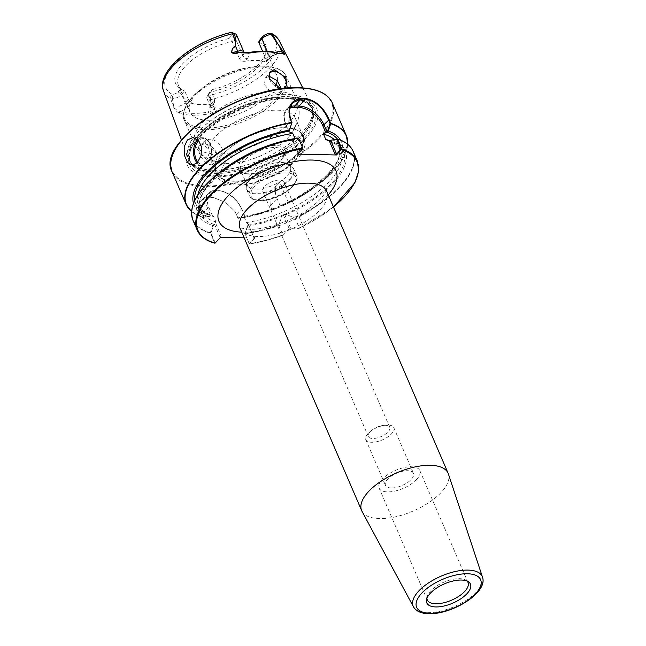 <?xml version="1.0" encoding="UTF-8"?>
<svg xmlns="http://www.w3.org/2000/svg" width="646" height="646" viewBox="0 0 646 646"><rect width="100%" height="100%" fill="white"/><g stroke="black" fill="none" stroke-linecap="round" stroke-linejoin="round"><path stroke-width="0.48" stroke-dasharray="3.23 2.42" d="M385.307 425.302A11.636 5.136 -23.3 0 1 389.716 427.289A11.636 5.136 -23.3 0 1 387.915 432.085A11.636 5.136 -23.3 0 1 372.758 438.481A11.636 5.136 -23.3 0 1 368.341 436.494A11.636 5.136 -23.3 0 1 370.142 431.69A11.636 5.136 -23.3 0 1 371.232 430.664A11.636 5.136 -23.3 0 1 383.498 425.383A11.636 5.136 -23.3 0 1 385.307 425.302M282.302 186.847A11.636 5.136 156.7 0 0 284.103 182.043A11.636 5.136 156.7 0 0 275.721 180.509A11.636 5.136 156.7 0 0 264.529 186.452A11.636 5.136 156.7 0 0 262.728 191.248A11.636 5.136 156.7 0 0 271.11 192.791A11.636 5.136 156.7 0 0 282.302 186.847M388.02 425.044A15.238 6.726 156.7 0 0 385.654 425.157A15.238 6.726 156.7 0 0 369.585 432.069A15.238 6.726 156.7 0 0 365.806 439.7A15.238 6.726 156.7 0 0 371.579 442.3A15.238 6.726 156.7 0 0 387.511 437.148A15.238 6.726 156.7 0 0 393.794 427.644A15.238 6.726 156.7 0 0 388.02 425.044M391.242 487.964A15.238 6.726 -23.3 0 1 385.468 485.364A15.238 6.726 -23.3 0 1 391.751 475.86A15.238 6.726 -23.3 0 1 407.683 470.708A15.238 6.726 -23.3 0 1 413.456 473.308A15.238 6.726 -23.3 0 1 407.174 482.804A15.238 6.726 -23.3 0 1 391.242 487.964M467.066 581.061A22.166 9.787 156.7 0 0 466.057 580.245A22.166 9.787 156.7 0 0 430.72 590.832A22.166 9.787 156.7 0 0 427.022 597.057A22.166 9.787 156.7 0 0 426.925 598.341M416.387 479.712A22.166 9.787 156.7 0 0 419.819 470.571A22.166 9.787 156.7 0 0 403.855 467.639A22.166 9.787 156.7 0 0 382.537 478.961A22.166 9.787 156.7 0 0 379.105 488.101A22.166 9.787 156.7 0 0 395.069 491.033A22.166 9.787 156.7 0 0 416.387 479.712M277.271 80.685A47.166 20.825 156.7 0 0 276.641 74.904A47.166 20.825 156.7 0 0 248.266 67.604A47.166 20.825 156.7 0 0 204.193 86.588A47.166 20.825 156.7 0 0 197.305 92.766A47.166 20.825 156.7 0 0 190.005 112.218A47.166 20.825 156.7 0 0 223.976 118.452A47.166 20.825 156.7 0 0 269.342 94.356A47.166 20.825 156.7 0 0 275.43 86.088M281.285 88.857L283.755 89.213L287.268 88.163M211.718 164.835C201.027 164.084 192.831 142.75 203.611 143.767L206.712 144.341L216.846 153.877L216.999 161.403L211.718 164.835M212.195 161.234A10.393 6.476 -136.4 0 1 202.02 155.04A10.393 6.476 -136.4 0 1 200.987 145.511A10.393 6.476 -136.4 0 1 204.822 144.115A10.393 6.476 -136.4 0 1 207.528 144.607A10.393 6.476 -136.4 0 1 216.612 153.264A10.393 6.476 -136.4 0 1 216.03 159.845A10.393 6.476 -136.4 0 1 212.195 161.234M269.39 76.333L265.385 77.908L264.359 84.618L270.117 91.296L276.666 93.557L280.421 92.249L281.365 88.841M210.717 153.651L205.525 146.4L205.832 140.424L209.498 139.205C216.362 138.825 225.486 148.467 221.538 153.893L220.884 154.741L216.967 156.227L210.717 153.651A55.516 24.516 156.7 0 1 194.834 144.551A55.516 24.516 156.7 0 1 203.433 121.65A55.516 24.516 156.7 0 1 270.117 91.296M287.995 137.679A47.166 20.825 156.7 0 0 291.136 134.021A47.166 20.825 156.7 0 0 295.295 118.218A47.166 20.825 156.7 0 0 261.323 111.984A47.166 20.825 156.7 0 0 215.958 136.08A47.166 20.825 156.7 0 0 208.658 155.533A47.166 20.825 156.7 0 0 222.999 163.365A47.166 20.825 156.7 0 0 287.995 137.679M290.078 96.876A70.648 31.194 156.7 0 0 198.031 135.684A70.648 31.194 156.7 0 0 213.874 176.875A70.648 31.194 156.7 0 0 305.921 138.074A70.648 31.194 156.7 0 0 290.078 96.876M280.905 160.014A25.073 11.071 156.7 0 0 283.965 155.961A25.073 11.071 156.7 0 0 272.394 145.487A25.073 11.071 156.7 0 0 242.613 159.166A25.073 11.071 156.7 0 0 243.865 173.233A25.073 11.071 156.7 0 0 280.905 160.014M280.283 161.25A23.547 10.401 156.7 0 0 283.158 157.438A23.547 10.401 156.7 0 0 283.933 151.535A23.547 10.401 156.7 0 0 266.968 148.418A23.547 10.401 156.7 0 0 244.317 160.45A23.547 10.401 156.7 0 0 240.675 170.164A23.547 10.401 156.7 0 0 245.496 173.653A23.547 10.401 156.7 0 0 280.283 161.25M250.761 175.405A23.547 10.401 -23.3 0 1 288.487 164.278A23.547 10.401 -23.3 0 1 290.369 166.49A23.547 10.401 -23.3 0 1 286.727 176.205A23.547 10.401 -23.3 0 1 264.077 188.236A23.547 10.401 -23.3 0 1 247.111 185.119A23.547 10.401 -23.3 0 1 246.804 182.229A23.547 10.401 -23.3 0 1 250.761 175.405M361.994 511.309A47.093 20.793 156.7 0 0 379.493 518.625A47.093 20.793 156.7 0 0 428.007 503.153A47.093 20.793 156.7 0 0 448.437 474.083M214.997 107.793L214.674 107.85C213.689 110.337 211.718 111.734 208.763 112.041A1.389 0.598 -99.8 0 0 208.836 113.882C212.445 113.115 214.496 111.088 214.997 107.793A63.607 28.085 156.7 0 0 215.239 107.729L210.733 99.613L209.99 95.325A4.797 2.116 -23.3 0 1 208.884 93.355A4.797 2.116 -23.3 0 1 209.465 92.58L212.316 89.584L211.355 91.797A47.166 20.825 156.7 0 0 257.762 67.475A47.166 20.825 156.7 0 0 265.619 54.224A47.166 20.825 156.7 0 0 265.062 48.014A47.166 20.825 156.7 0 0 258.658 42.135M212.316 89.584A49.007 21.633 156.7 0 0 258.037 64.875A49.007 21.633 156.7 0 0 266.2 51.107A49.007 21.633 156.7 0 0 260.306 39.204M265.223 61.741A47.166 20.825 156.7 0 0 244.616 61.289L247.087 58.697A3.876 2.414 -136.4 0 1 242.751 55.435A7.978 3.521 -23.3 0 0 243.978 52.148L244.414 52.706L248.129 52.811A63.033 27.826 -23.3 0 1 277.675 53.465A11.854 5.233 156.7 0 0 267.694 59.157L265.223 61.741L266.273 61.628L266.079 59.375L262.551 51.163M239.553 58.786L232.132 41.554L235.322 38.203L242.751 55.435L239.553 58.786C240.683 60.684 242.371 61.515 244.616 61.289M231.559 32.3L231.236 32.776A4.797 2.116 -23.3 0 1 231.518 32.833A4.797 2.116 -23.3 0 1 231.761 35.522L228.91 38.51L232.132 41.554A47.166 20.825 156.7 0 0 185.725 65.876A47.166 20.825 156.7 0 0 178.425 85.329A47.166 20.825 156.7 0 0 182.552 89.996A47.166 20.825 156.7 0 0 184.829 91.207L180.92 88.89L178.07 91.877A4.797 2.116 -23.3 0 1 172.45 94.494C171.061 95.148 170.504 96.561 170.778 98.725L173.33 106.8A63.607 28.085 156.7 0 0 173.451 106.873C175.284 110.216 177.327 112.339 179.596 113.236A63.865 28.198 156.7 0 0 192.629 115.222A63.865 28.198 156.7 0 0 208.836 113.882M282.682 205.727L288.277 202.351L279.605 182.229L276.028 185.588L269.923 195.132L270.214 205.678L272.047 209.449L278.329 207.568L280.146 205.711L282.682 205.727A80.169 35.393 156.7 0 0 318.244 184.724A80.169 35.393 156.7 0 0 340.499 140.077M244.18 237.833L255.146 238.075L249.243 243.712L244.931 233.699L248.339 224.824L246.57 222.539L244.285 217.226L244.624 216.192L243.663 217.524L238.035 218.146L235.184 211.743L225.729 202.497L213.697 197.644L209.667 197.191C199.033 197.781 197.03 204.467 203.676 217.25L208.989 216.757L210.701 215.441L212.389 215.659L213.592 216.547L215.877 221.853L212.752 225.486L210.33 232.738L214.545 242.944A87.186 38.494 -23.3 0 1 197.224 230.154M247.426 226.253A80.169 35.393 156.7 0 0 282.084 216.297L278.587 225.115L282.803 234.902L283.384 234.958L289.263 228.781A1.042 0.46 -23.3 0 1 290.619 228.208L298.945 228.393L299.3 227.949L295.077 218.154L286.444 214.464A80.169 35.393 156.7 0 0 332.028 139.738M247.596 225.68L244.915 233.699L249.243 243.712A87.186 38.494 -23.3 0 0 282.803 234.902L283.384 234.958A86.629 38.251 156.7 0 1 249.639 243.857L249.178 243.461L254.128 238.261L248.355 224.065L254.128 238.261L253.434 236.597L255.146 238.075M333.449 206.978A86.629 38.251 156.7 0 1 298.945 228.393L299.3 227.949A87.186 38.494 -23.3 0 0 357.367 161.177M286.444 214.464L284.684 214.424A1.042 0.46 156.7 0 0 283.328 214.997L282.084 216.297M243.663 217.524A80.169 35.393 156.7 0 0 278.329 207.568M197.805 195.011A76.115 33.608 156.7 0 0 198.621 205.428C199.146 208.787 203.538 212.122 211.799 215.425L212.389 215.659L208.949 207.657A21.124 13.17 -136.4 0 1 217.581 190.602L217.654 190.602A21.124 13.17 -136.4 0 1 241.281 208.367L241.515 208.973A22.166 13.816 43.6 0 0 216.725 190.336L216.652 190.336A22.166 13.816 43.6 0 0 208.464 193.316A22.166 13.816 43.6 0 0 207.592 208.222L210.701 215.441M302.95 148.515L298.444 153.239L292.638 139.762A1.042 0.46 156.7 0 0 292.501 139.948L292.872 140.15C243.599 147.272 188.979 191.773 200.914 210.733A76.115 33.608 156.7 0 0 215.877 221.853M214.157 224.412A78.198 34.521 156.7 0 1 211.089 181.825A78.198 34.521 156.7 0 1 292.501 139.948L295.004 138.575M221.11 171.222A80.169 35.393 156.7 0 0 212.752 225.486M293.066 138.874L293.066 139.31L298.775 138.454M292.638 139.762L293.066 139.31M193.485 203.393A80.169 35.393 156.7 0 0 208.989 216.757M191.596 211.557A87.186 38.494 -23.3 0 0 203.651 217.379L203.781 217.524A86.976 38.405 156.7 0 1 191.596 211.5M214.674 107.85A7.978 3.521 -23.3 0 1 214.367 107.882A7.978 3.521 -23.3 0 1 210.418 106.542A7.978 3.521 -23.3 0 1 211.654 103.255L214.843 99.904L211.355 91.797L208.165 95.148A7.978 3.521 156.7 0 0 207.188 96.44A7.978 3.521 156.7 0 0 206.93 98.442A7.978 3.521 156.7 0 0 209.029 99.718L214.367 107.882L215.239 107.729M268.776 33.608A59.787 26.397 -23.3 0 1 266.265 65.06A59.787 26.397 -23.3 0 1 209.99 95.325L209.029 99.718M191.935 103.336A47.166 20.825 156.7 0 0 212.534 103.796L210.071 106.38A11.854 5.233 156.7 0 0 208.763 112.041A62.476 27.584 -23.3 0 1 180.161 111.411A11.854 5.233 156.7 0 0 189.464 105.928L191.935 103.336L188.317 99.314L184.829 91.207L181.631 94.558A7.978 3.521 156.7 0 1 172.272 98.903L173.895 106.986A7.978 3.521 -23.3 0 1 173.653 106.937L173.451 106.873M214.843 99.904L214.351 102.867L212.534 103.796M277.134 42.757L276.569 42.579M209.377 99.872L210.733 99.613A63.106 27.867 156.7 0 0 279.403 41.061M231.761 35.522L235.322 38.203A7.978 3.521 156.7 0 0 236.557 34.908M228.91 38.51A49.007 21.633 156.7 0 0 183.819 62.565A49.007 21.633 156.7 0 0 179.887 88.276A49.007 21.633 156.7 0 0 180.92 88.89M234.458 33.624L231.236 32.776A59.787 26.397 -23.3 0 0 174.953 63.033A59.787 26.397 -23.3 0 0 172.45 94.494L172.272 98.903M236.105 41.675L235.233 41.828M163.519 90.973A63.106 27.867 156.7 0 0 170.778 98.725L171.957 99.04M173.33 106.8L173.895 106.986A7.978 3.521 -23.3 0 0 185.127 102.666L181.631 94.558L178.07 91.877M279.435 88.26A10.393 6.476 -136.4 0 1 278.733 88.05A10.393 6.476 -136.4 0 1 269.648 79.393A10.393 6.476 -136.4 0 1 269.543 79.103M179.596 113.236A1.389 1.114 -71.8 0 1 180.161 111.411C177.723 110.983 175.559 109.489 173.653 106.937M278.612 53.295A1.389 1.114 108.7 0 0 277.675 53.465L279.734 53.465C275.341 54.329 271.805 56.057 269.124 58.633A3.876 2.414 -136.4 0 1 267.694 59.157M214.415 224.073L220.205 237.51L215.183 242.686L210.992 232.948L213.673 224.929M209.91 216.192L203.845 217.088L200.543 205.331L202.384 199.703L210.128 197.264L213.996 197.708L225.769 202.456L235.063 211.549L237.696 217.847L243.833 216.943M220.641 237.308L221.102 235.879L215.433 222.709M220.205 237.51L221.102 235.879M210.321 232.931L210.992 232.948M292.783 140.166L298.387 153.183L297.653 154.119M298.323 138.066L298.743 138.43L298.323 138.066M280.146 205.711L277.045 198.508A22.166 13.816 -136.4 0 1 277.917 183.601A22.166 13.816 -136.4 0 1 279.605 182.229M482.481 577.112A37.605 16.602 -23.3 0 1 466.17 600.328A37.605 16.602 -23.3 0 1 427.442 612.674A37.605 16.602 -23.3 0 1 413.464 606.836M328.241 194.898A63.72 28.133 -23.3 0 1 243.122 232.205A63.72 28.133 -23.3 0 1 241.733 232.156M240.134 228.45A47.093 20.793 156.7 0 0 257.988 236.484A47.093 20.793 156.7 0 0 307.221 220.552A47.093 20.793 156.7 0 0 326.65 191.192M197.878 162.017A13.017 8.406 -88.7 0 0 207.697 162.356A13.017 8.406 -88.7 0 0 210.2 144.494A13.017 8.406 -88.7 0 0 198.774 140.57M197.983 139.746A13.849 8.939 91.3 0 1 202.747 137.76A13.849 8.939 91.3 0 1 211.048 147.595A13.849 8.939 91.3 0 1 207.358 163.026A13.849 8.939 91.3 0 1 202.133 165.457A13.849 8.939 91.3 0 1 197.111 162.897M276.601 98.022A54.684 24.144 156.7 0 0 252.174 67.006A54.684 24.144 156.7 0 0 201.076 89.011A54.684 24.144 156.7 0 0 193.089 96.173A54.684 24.144 156.7 0 0 205.355 128.061A54.684 24.144 156.7 0 0 276.601 98.022M213.786 170.213A67.095 29.619 156.7 0 0 284.571 147.078A67.095 29.619 156.7 0 0 311.291 105.023A67.095 29.619 156.7 0 0 286.162 94.235A67.095 29.619 156.7 0 0 216.676 116.514A67.095 29.619 156.7 0 0 188.083 158.084A67.095 29.619 156.7 0 0 213.786 170.213M213.826 170.294A67.087 29.619 156.7 0 0 280.396 149.856A67.087 29.619 156.7 0 0 312.632 109.594A67.087 29.619 156.7 0 0 286.194 94.324A67.087 29.619 156.7 0 0 212.655 119.365A67.087 29.619 156.7 0 0 190.481 162.203A67.087 29.619 156.7 0 0 213.826 170.294M277.756 99.234A55.516 24.516 156.7 0 0 286.348 76.333A55.516 24.516 156.7 0 0 246.36 68.985A55.516 24.516 156.7 0 0 192.96 97.352A55.516 24.516 156.7 0 0 184.368 120.253A55.516 24.516 156.7 0 0 224.364 127.593A55.516 24.516 156.7 0 0 277.756 99.234M214.997 171.86A66.457 29.345 156.7 0 0 280.937 151.616A66.457 29.345 156.7 0 0 312.874 111.726A66.457 29.345 156.7 0 0 286.687 96.601A66.457 29.345 156.7 0 0 213.834 121.4A66.457 29.345 156.7 0 0 191.862 163.842A66.457 29.345 156.7 0 0 214.997 171.86M221.538 153.893A55.516 24.516 156.7 0 0 288.221 123.531A55.516 24.516 156.7 0 0 296.821 100.631A55.516 24.516 156.7 0 0 280.937 91.53M286.808 96.989A66.401 29.32 156.7 0 0 217.395 119.462A66.401 29.32 156.7 0 0 190.005 160.854A66.401 29.32 156.7 0 0 215.175 172.183A66.401 29.32 156.7 0 0 284.587 149.71A66.401 29.32 156.7 0 0 311.978 108.318A66.401 29.32 156.7 0 0 286.808 96.989M295.537 155.185A47.166 20.825 156.7 0 0 302.837 135.733A47.166 20.825 156.7 0 0 268.865 129.491A47.166 20.825 156.7 0 0 223.5 153.587A47.166 20.825 156.7 0 0 216.2 173.039A47.166 20.825 156.7 0 0 250.172 179.281A47.166 20.825 156.7 0 0 295.537 155.185M215.699 173.394A66.401 29.32 156.7 0 0 285.112 150.922A66.401 29.32 156.7 0 0 312.494 109.529A66.401 29.32 156.7 0 0 287.325 98.192A66.401 29.32 156.7 0 0 217.912 120.665A66.401 29.32 156.7 0 0 190.522 162.057A66.401 29.32 156.7 0 0 215.699 173.394M223.524 153.724A47.206 20.842 156.7 0 0 215.602 167.338A47.206 20.842 156.7 0 0 244.438 180.533A47.206 20.842 156.7 0 0 295.626 155.323A47.206 20.842 156.7 0 0 299.106 131.38A47.206 20.842 156.7 0 0 223.524 153.724M288.932 98.483A68.298 30.152 156.7 0 0 199.945 135.991A68.298 30.152 156.7 0 0 215.255 175.817A68.298 30.152 156.7 0 0 304.25 138.309A68.298 30.152 156.7 0 0 288.932 98.483M295.028 160.329A43.565 19.235 156.7 0 0 285.257 134.925A43.565 19.235 156.7 0 0 228.49 158.859A43.565 19.235 156.7 0 0 238.261 184.263A43.565 19.235 156.7 0 0 295.028 160.329M172.102 171.82A87.186 38.494 156.7 0 0 205.153 186.702A87.186 38.494 156.7 0 0 296.288 157.196A87.186 38.494 156.7 0 0 332.246 102.851M298.702 87.824A86.629 38.251 -23.3 0 1 318.131 138.341A86.629 38.251 -23.3 0 1 205.25 185.927A86.629 38.251 -23.3 0 1 175.123 149.694M289.529 179.241A25.525 11.273 156.7 0 0 291.443 166.313A25.525 11.273 156.7 0 0 250.543 178.377A25.525 11.273 156.7 0 0 246.255 185.773A25.525 11.273 156.7 0 0 261.88 192.871A25.525 11.273 156.7 0 0 289.529 179.241M289.892 179.79A25.695 11.345 156.7 0 0 293.873 169.187A25.695 11.345 156.7 0 0 275.366 165.788A25.695 11.345 156.7 0 0 250.648 178.918A25.695 11.345 156.7 0 0 246.675 189.52A25.695 11.345 156.7 0 0 265.183 192.92A25.695 11.345 156.7 0 0 289.892 179.79M292.541 185.943A25.695 11.345 156.7 0 0 296.522 175.341A25.695 11.345 156.7 0 0 278.014 171.941A25.695 11.345 156.7 0 0 253.297 185.071A25.695 11.345 156.7 0 0 249.324 195.673A25.695 11.345 156.7 0 0 267.832 199.065A25.695 11.345 156.7 0 0 292.541 185.943M291.976 187.057A24.314 10.732 156.7 0 0 286.525 172.886A24.314 10.732 156.7 0 0 254.847 186.234A24.314 10.732 156.7 0 0 260.298 200.413A24.314 10.732 156.7 0 0 291.976 187.057M347.726 144.316A87.186 38.494 -23.3 0 1 288.277 202.351M271.78 209.304A87.186 38.494 -23.3 0 1 238.035 218.146M245.028 233.917A87.186 38.494 156.7 0 0 278.587 225.115M295.077 218.154A87.186 38.494 156.7 0 0 353.152 151.39M278.604 224.663A86.976 38.405 -23.3 0 1 244.995 233.505M345.376 142.669A86.976 38.405 -23.3 0 1 294.746 217.855M248.08 225.163A78.198 34.521 156.7 0 0 330.494 184.465A78.198 34.521 156.7 0 0 330.566 140.796M244.317 216.434A78.198 34.521 156.7 0 0 279.807 206.009M280.582 205.686A78.198 34.521 156.7 0 0 337.317 138.93M238.447 218.291A86.976 38.405 156.7 0 0 272.047 209.449M288.197 202.642A86.976 38.405 156.7 0 0 321.135 182.43A86.976 38.405 156.7 0 0 347.685 144.276M246.57 222.539A76.115 33.608 156.7 0 0 316.96 192.556A76.115 33.608 156.7 0 0 340.725 150.518A76.115 33.608 156.7 0 0 330.219 140.957M244.285 217.226A76.115 33.608 156.7 0 0 314.675 187.243A76.115 33.608 156.7 0 0 338.439 145.213A76.115 33.608 156.7 0 0 334.103 139.415M295.069 138.72A76.115 33.608 156.7 0 0 278.289 142.378M237.898 159.78A76.115 33.608 156.7 0 0 200.914 210.733L198.621 205.428A76.115 33.608 156.7 0 0 213.592 216.547M194.826 200.284A78.198 34.521 156.7 0 0 210.394 215.683M193.009 220.359A87.186 38.494 156.7 0 0 210.33 233.149M210.33 232.738A86.976 38.405 -23.3 0 1 192.015 208.723M266.079 59.375L269.277 56.024L267.226 51.26M266.273 61.628L269.124 58.633A3.876 2.414 -136.4 0 0 269.277 56.024A7.978 3.521 -23.3 0 1 275.39 52.383M210.071 106.38A3.876 2.414 43.6 0 0 211.5 105.863A3.876 2.414 43.6 0 0 211.654 103.255L208.165 95.148L209.465 92.58M188.317 99.314L185.127 102.666A3.876 2.414 -136.4 0 0 189.464 105.928M247.087 58.697A11.854 5.233 156.7 0 0 248.129 52.811M202.618 213.446L207.592 208.222A1.042 0.46 -23.3 0 1 208.949 207.657M210.047 197.264L216.652 190.336A1.042 0.67 91.3 0 1 217.581 190.602M210.128 197.264L216.725 190.336A1.042 0.67 91.3 0 1 217.654 190.602M236.476 214.262L241.515 208.973A1.042 0.46 156.7 0 0 241.677 208.545A1.042 0.46 156.7 0 0 241.281 208.367M247.765 223.427L253.434 236.597M215.183 242.686L214.545 242.944M290.425 119.001L285.79 123.862A22.166 13.816 -136.4 0 1 286.671 108.948A22.166 13.816 -136.4 0 1 290.014 106.751M288.875 131.025L285.79 123.862A1.042 0.46 -23.3 0 0 285.629 124.29L284.692 121.731C284.297 117.225 281.898 116.458 286.671 108.948L292.598 102.73M289.465 108.407A21.124 13.17 43.6 0 0 286.025 124.468L288.859 131.049M270.214 205.678L277.045 198.508M283.328 214.997L289.263 228.781M290.619 228.208L284.684 214.424M286.025 124.468A1.042 0.46 -23.3 0 1 285.629 124.29L288.738 131.501M389.716 427.289L284.103 182.043M371.232 430.664L369.585 432.069M383.498 425.383L385.654 425.157M365.806 439.7L385.468 485.364M419.819 470.571L467.995 582.434M466.057 580.245L468.374 581.739M326.343 189.827C327.304 187.946 325.213 197.393 309.135 208.65C292.226 221.021 265.03 230.008 249.396 229.282C241.313 228.256 237.97 227.594 239.351 227.287M192.258 165.239L202.133 165.457L207.665 162.913C210.144 160.16 211.484 156.485 211.67 151.891C210.766 146.069 212.09 140.747 202.747 137.76L192.871 137.541M204.193 86.588L193.033 96.23L187.461 103.198C183.117 111.354 182.083 117.031 184.368 120.253L194.834 144.551C196.99 149.412 200.163 153.401 204.354 156.502L209.805 159.78L222.999 163.365M248.266 67.604L252.174 67.006C270.133 64.406 281.519 67.515 286.348 76.333L296.821 100.631C298.872 105.532 299.582 110.579 298.961 115.763L297.596 121.973L291.136 134.021M302.756 87.904L311.291 105.023L312.494 109.529C309.668 103.029 301.569 99.492 288.189 98.919C245.714 95.753 177.48 142.12 190.522 162.057L188.083 158.084L181.502 140.117M280.421 92.249L285.274 87.153M205.832 140.424L200.987 145.511M295.295 118.218L302.837 135.733L299.106 131.38L304.129 137.332L305.082 144.203C304.355 149.476 301.512 154.66 296.562 159.772C282.044 175.518 249.364 188.002 230.872 184.465C222.507 182.487 217.694 179.33 216.434 174.993L215.602 167.338L216.2 173.039L208.658 155.533M283.158 157.438L283.965 155.961M290.369 166.49L283.933 151.535M288.487 164.278L291.443 166.313L293.873 169.187L296.522 175.341C298.323 177.036 296.982 180.88 292.485 186.872C286.994 192.371 279.766 196.441 270.803 199.081C265.692 200.494 261.178 200.954 257.269 200.47C254.12 199.299 253.28 201.076 249.324 195.673L246.675 189.52L246.255 185.773L246.804 182.229M265.062 48.014L276.641 74.904M283.19 235.087C271.635 239.351 260.411 242.307 249.518 243.954M299.171 228.353L333.481 207.051M318.244 184.724L321.135 182.43L340.256 162.849L347.766 144.341M244.866 216.071C294.342 209.619 350.592 164.431 338.439 145.213L340.725 150.518C338.884 146.109 334.571 142.798 327.805 140.594M191.587 211.605L203.716 217.524M214.351 102.867L210.531 107.236L206.93 98.442M265.619 54.224L266.2 51.107M178.425 85.329L190.005 112.218M208.884 93.355L207.188 96.44M182.552 89.996L179.887 88.276M231.518 32.833L234.118 33.511M247.111 185.119L240.675 170.164M245.496 173.653L243.865 173.233M220.884 154.741L216.03 159.845M265.385 77.908L270.23 72.82M207.528 144.607L206.712 144.341M216.612 153.264L216.846 153.877M278.733 88.05L280.267 88.559M269.648 79.393L269.422 78.812M202.384 199.703L208.464 193.316C210.596 191.143 213.455 190.094 217.04 190.15L217.113 190.158C227.82 191.442 236 197.571 241.677 208.545L244.923 216.087M276.028 185.588L277.917 183.601M298.194 153.465L292.46 140.142M427.022 597.057L426.522 599.763M379.105 488.101L427.289 599.972M393.794 427.644L413.456 473.308M368.341 436.494L262.728 191.248"/><path stroke-width="0.97" d="M426.925 598.341A22.166 9.787 156.7 0 0 427.289 599.972A22.166 9.787 156.7 0 0 443.253 602.904A22.166 9.787 156.7 0 0 464.563 591.583A22.166 9.787 156.7 0 0 467.995 582.434A22.166 9.787 156.7 0 0 467.066 581.061M466.767 593.892A23.765 10.489 156.7 0 0 468.374 581.739A23.765 10.489 156.7 0 0 430.478 593.085A23.765 10.489 156.7 0 0 426.522 599.763A23.765 10.489 156.7 0 0 440.847 606.602A23.765 10.489 156.7 0 0 466.767 593.892M197.2 162.8L200.954 155.977L201.665 147.393L198.564 140.335L192.871 137.541L187.364 139.972L184.199 146.812L184.441 155.411L187.526 162.469L192.258 165.239L197.2 162.8M340.499 140.077A80.169 35.393 156.7 0 0 328.257 131.001L327.506 131.372L330.146 123.556L328.58 119.841C323.355 108.092 315.773 101.164 305.816 99.072A86.855 38.348 156.7 0 0 303.693 98.999A86.855 38.348 156.7 0 0 301.512 98.975L292.598 102.73L289.125 110.062L290.425 119.001L291.992 122.716L288.875 131.025A1.042 0.46 -23.3 0 0 288.738 131.219A78.198 34.521 156.7 0 0 194.826 200.284M289.351 130.532L291.79 122.853L290.175 118.807C286.897 106.897 290.676 100.098 301.52 98.418A87.186 38.494 -23.3 0 1 303.709 98.434A87.186 38.494 -23.3 0 1 305.841 98.515C316.055 100.639 323.832 107.696 329.169 119.671L330.712 123.709L328.257 131.001M275.43 86.088A47.166 20.825 156.7 0 0 277.271 80.685M287.268 88.163L285.855 77.778L274.316 69.542L269.39 72.368L269.422 78.812L280.267 88.559L281.285 88.857M269.543 79.103A10.393 6.476 -136.4 0 1 270.23 72.82A10.393 6.476 -136.4 0 1 274.065 71.423A10.393 6.476 -136.4 0 1 284.24 77.625A10.393 6.476 -136.4 0 1 285.274 87.153A10.393 6.476 -136.4 0 1 281.438 88.542A10.393 6.476 -136.4 0 1 279.435 88.26M281.365 88.841L277.271 80.685L269.39 76.333M482.481 577.112L448.437 474.083A47.093 20.793 156.7 0 0 448.154 473.324A47.093 20.793 156.7 0 0 430.301 465.29A47.093 20.793 156.7 0 0 381.067 481.23A47.093 20.793 156.7 0 0 361.647 510.582A47.093 20.793 156.7 0 0 361.994 511.309L413.464 606.836A37.605 16.602 -23.3 0 1 428.128 583.193A37.605 16.602 -23.3 0 1 468.003 570.095A37.605 16.602 -23.3 0 1 482.481 577.112C488.271 592.616 451.869 614.637 428.791 613.7C421.337 613.595 416.226 611.31 413.464 606.836M262.551 51.163L258.658 42.135L260.306 39.204L263.156 36.216A4.797 2.116 -23.3 0 1 268.776 33.608L271.603 33.455L272.685 34.577L277.134 42.757A63.607 28.085 156.7 0 0 277.013 42.684L284.773 53.917C284.951 54.805 284.369 54.708 283.037 53.642L279.177 53.812A64.414 28.44 156.7 0 0 265.756 51.72A64.414 28.44 156.7 0 0 248.985 53.142L238.495 52.649C235.984 53.642 233.707 53.666 231.672 52.738C231.615 49.734 232.859 47.433 235.402 45.834L235.475 41.764A63.607 28.085 156.7 0 0 235.233 41.828L232.738 33.689C231.874 32.139 231.373 31.832 231.236 32.776M329.169 119.671L323.945 124.71L327.029 131.873A1.042 0.46 -23.3 0 1 326.803 132.059L323.476 134.085L325.762 139.399L327.805 140.594L330.566 140.796A1.042 0.46 156.7 0 0 330.792 140.602L336.598 154.087L341.145 149.089L336.929 139.302L331.22 140.158L337.551 139.108L341.774 148.903L336.526 154.983L297.653 154.119L302.724 148.806L302.74 148.039L298.517 138.244L293.066 138.874A80.169 35.393 156.7 0 0 221.11 171.222L218.219 173.516A86.976 38.405 -23.3 0 1 298.323 138.066L302.74 148.039A87.186 38.494 -23.3 0 0 197.224 230.154C199.977 236.339 205.84 240.683 214.795 243.171M336.897 139.278L337.551 139.108A87.186 38.494 156.7 0 1 353.152 151.39L357.367 161.177A87.186 38.494 -23.3 0 0 341.774 148.903L341.145 149.089M331.22 140.158L330.792 140.602M327.029 131.873L327.506 131.372M302.724 148.806L302.724 148.806A86.629 38.251 156.7 0 0 210.548 195.496A86.629 38.251 156.7 0 0 215.134 243.09L214.545 242.944L215.134 243.09L220.641 237.308L244.18 237.833M295.004 138.575L292.783 133.407L289.198 131.832L288.859 131.049M197.224 230.154L193.009 220.359A87.186 38.494 156.7 0 1 298.517 138.244L298.323 138.066M289.327 130.137A80.169 35.393 156.7 0 0 193.485 203.393M248.129 52.811A1.389 0.589 80 0 1 248.379 52.584C260.58 50.469 270.658 50.703 278.612 53.295L282.77 53.303C284.006 54.256 284.66 54.466 284.749 53.933L277.013 42.684M271.603 33.455C275.148 35.304 277.748 37.848 279.403 41.061A63.106 27.867 156.7 0 0 272.685 34.577L271.627 34.521L276.569 42.579A7.978 3.521 -23.3 0 1 276.811 42.62M271.627 34.521L271.215 34.44A7.978 3.521 156.7 0 0 261.856 38.784L258.658 42.135M268.776 33.608L271.215 34.44M238.495 52.649A1.389 0.404 75.3 0 0 238.309 52.318A3.876 1.13 75.3 0 1 237.72 51.212A7.978 3.521 -23.3 0 1 243.978 52.148L236.557 34.908A7.978 3.521 156.7 0 0 234.926 33.721A7.978 3.521 156.7 0 0 234.458 33.624L236.105 41.675A7.978 3.521 156.7 0 0 235.798 41.707L235.435 45.89C232.94 47.497 231.736 49.782 231.825 52.754C233.844 53.343 236.008 53.19 238.309 52.318L248.379 52.584A1.389 0.589 80 0 1 248.985 53.142M234.458 33.624L231.559 32.3C193.986 40.924 155.524 70.834 163.519 90.973L181.502 140.117M234.207 33.697L232.738 33.689A63.106 27.867 156.7 0 0 163.519 90.973M336.526 154.983L334.959 153.99L329.355 140.973M330.146 123.556L330.712 123.709A86.976 38.405 156.7 0 1 347.685 144.276M291.992 122.716L291.79 122.853A86.976 38.405 156.7 0 0 206.502 162.631A86.976 38.405 156.7 0 0 191.596 211.5M341.104 149.355L341.589 149.67A86.629 38.251 156.7 0 1 333.449 206.978M336.598 154.087L334.959 153.99M235.402 45.834L237.72 51.212L231.825 52.754A1.389 0.727 -173.8 0 0 231.672 52.738M278.612 53.295A1.389 1.114 108.7 0 1 279.177 53.812M275.39 52.383A7.978 3.521 -23.3 0 1 281.971 52.197L284.773 53.917M429.832 613.216A34.836 15.383 156.7 0 0 475.23 594.078A34.836 15.383 156.7 0 0 467.413 573.761A34.836 15.383 156.7 0 0 422.024 592.899A34.836 15.383 156.7 0 0 429.832 613.216M241.733 232.156A63.72 28.133 -23.3 0 1 229.338 194.519A63.72 28.133 -23.3 0 1 311.865 160.046A63.72 28.133 -23.3 0 1 328.241 194.898M326.343 189.827L326.65 191.192A47.093 20.793 156.7 0 0 308.796 183.157A47.093 20.793 156.7 0 0 259.563 199.089A47.093 20.793 156.7 0 0 240.134 228.45L361.647 510.582M198.774 140.57A13.017 8.406 -88.7 0 0 198.451 140.893A13.017 8.406 -88.7 0 0 197.878 162.017M197.111 162.897A13.849 8.939 91.3 0 1 197.523 140.19A13.849 8.939 91.3 0 1 197.983 139.746M290.014 106.751A22.166 13.816 -136.4 0 1 294.851 105.976L301.52 98.418M172.102 171.82C155.177 142.281 243.615 84.255 298.912 87.727C316.613 88.268 327.732 93.307 332.246 102.851A87.186 38.494 156.7 0 0 299.195 87.969A87.186 38.494 156.7 0 0 208.06 117.475A87.186 38.494 156.7 0 0 172.102 171.82L186.201 204.556A87.186 38.494 -23.3 0 1 291.734 122.441L291.992 122.627M330.146 123.467L330.736 123.305A87.186 38.494 -23.3 0 1 346.345 135.587A87.186 38.494 -23.3 0 1 347.726 144.316M337.462 138.987A86.976 38.405 -23.3 0 1 345.376 142.669M337.317 138.93A78.198 34.521 156.7 0 0 326.803 132.059M330.219 140.957A76.115 33.608 156.7 0 0 325.762 139.399M334.103 139.415A76.115 33.608 156.7 0 0 323.476 134.085M191.596 211.557A87.186 38.494 -23.3 0 1 186.201 204.556L191.587 211.605M278.289 142.378A76.115 33.608 156.7 0 0 237.898 159.78M292.783 133.407A76.115 33.608 156.7 0 0 197.805 195.011M192.015 208.723A86.976 38.405 -23.3 0 1 218.219 173.516C196.707 191.176 188.301 206.793 193.009 220.359M283.037 53.642A1.389 1.187 122 0 0 282.77 53.303A3.876 3.327 -58 0 1 281.971 52.197L279.678 46.875A1.389 1.187 -58.2 0 0 279.653 46.819M267.226 51.26L261.856 38.784L263.156 36.216M175.123 149.694A86.629 38.251 -23.3 0 1 298.702 87.824M305.841 98.515L299.155 106.065A22.166 13.816 -136.4 0 1 323.945 124.71A1.042 0.46 156.7 0 1 322.596 125.276A21.124 13.17 43.6 0 0 298.961 107.511L294.657 107.422A21.124 13.17 43.6 0 0 289.465 108.407M294.657 107.422A1.042 0.67 91.3 0 1 294.851 105.976L299.155 106.065A1.042 0.67 91.3 0 0 298.961 107.511M325.762 132.64L322.596 125.276M336.929 139.302L337.551 139.108M239.351 227.287L240.134 228.45M326.65 191.192L448.154 473.324M279.403 41.061L302.756 87.904M332.246 102.851L346.345 135.587L347.766 144.341M333.481 207.051L354.904 182.616L358.683 171.174L357.367 161.177M353.152 151.39C350.625 145.657 345.36 141.506 337.374 138.938M234.118 33.511L234.926 33.721M243.978 52.148L244.414 52.706"/></g></svg>
